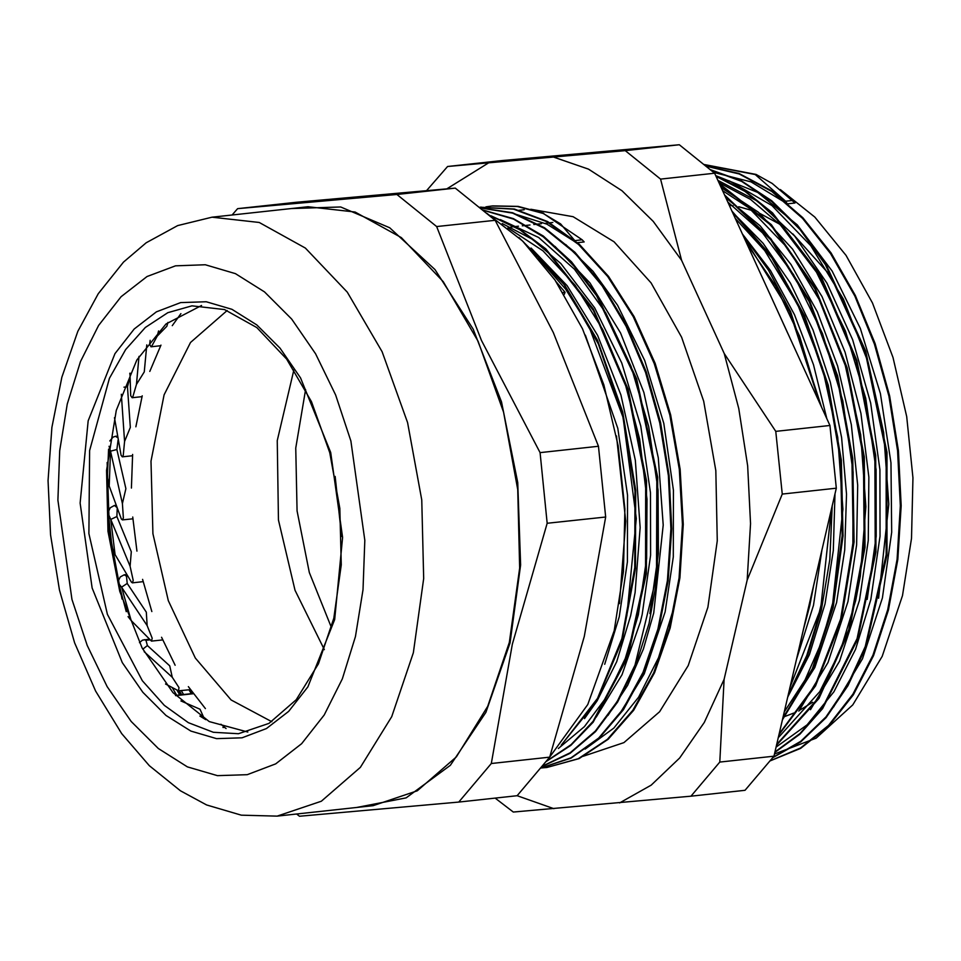 <?xml version="1.0" encoding="UTF-8"?>
<svg xmlns="http://www.w3.org/2000/svg" width="961" height="961" viewBox="0 0 961 961"><rect width="100%" height="100%" fill="white"/><g stroke="black" fill="none" stroke-linecap="round" stroke-linejoin="round"><path stroke-width="1.44" d="M121.326 394.31L124.618 441.459L123.248 455.406L122.323 456.835L121.026 455.31L114.467 417.651M144.162 651.654L172.259 677.241L178.998 687.62L178.518 690.887L165.508 683.968M172.259 677.241L169.689 665.853L147.381 645.552L142.793 649.119M147.117 625.575L152.21 638.224L151.514 641.095L131.189 620.506L121.627 587.207L147.117 625.575L146.276 612.133L127.224 583.435L121.627 587.207L118.84 583.687L118.671 580.24L120.197 576.924L124.233 574.846M130.119 566.329L133.231 580.384L132.378 582.798L131.417 582.162L115.044 554.665L110.719 519.372L130.119 566.329L131.345 551.698L116.834 516.586L110.719 519.372L108.485 514.243L108.689 510.952L110.215 507.744L114.299 505.498M122.455 503.528L123.344 518.015L122.431 519.949L121.266 518.892L109.242 486.062L110.455 451.177L122.455 503.528L125.903 488.681L116.93 449.532L110.455 451.177L109.025 446.228M124.618 441.459L130.312 427.381L127.489 386.863L123.957 387.151M138.973 356.375L136.462 384.34L132.918 396.785L132.077 397.758L130.732 395.74L129.975 373.096M136.462 384.34L144.294 371.967L146.733 344.831M158.613 330.896L157.196 336.074L151.73 346.176L151.021 346.753L149.7 344.254L150.216 340.338M157.196 336.074L166.89 326.211L167.911 322.476M199.888 716.041L205.762 719.657M203.84 717.783L199.972 709.218L180.956 700.881M108.629 449.183L107.392 476.668L109.242 486.062M111.993 546.869L115.044 554.665M128.089 616.566L131.189 620.506M562.978 292.468L565.092 292.24L555.951 281.573M565.092 292.24L564.191 294.45M335.149 476.368L341.672 536.466M305.574 389.577L295.808 448.114L297.093 510.904L309.322 572.516L331.437 627.581M247.866 732.078L209.258 721.591L172.932 692.665L142.156 647.906L119.717 591.375L107.992 531.457L106.575 470.409L116.341 410.383L136.786 360.063L166.061 324.001L201.51 305.466M355.474 636.494L342.344 678.802L324.181 715.008L301.682 743.742L275.711 763.875L247.265 774.638L217.45 775.635L187.395 766.818L158.265 748.511L131.177 721.447L107.176 686.635L87.175 645.444L71.943 599.424L57.948 500.152L59.714 450.709L67.318 403.944L80.448 361.636L98.611 325.431L121.11 296.697L147.081 276.564L175.515 265.789L205.342 264.804L235.385 273.621L264.515 291.916L291.603 318.992L315.616 353.792L335.617 394.995L350.837 441.015L364.832 540.286L363.066 589.73L355.474 636.494M179.347 690.791L181.629 694.695M188.969 689.746L191.179 693.662M177.064 690.238L179.683 694.911M189.99 689.638L192.272 693.542M190.362 689.602L178.53 690.887L180.812 694.779M176.716 695.235L172.271 687.644M122.023 599.039L109.482 531.289L107.176 462.433M183.515 694.491L181.305 690.587M458.709 802.075L491.323 763.527L512.309 644.182L547.217 523.325L605.622 516.97L584.24 636.362L549.728 757.172L517.126 795.732L458.709 802.075L299.484 816.225L296.553 813.967M549.728 757.172L491.323 763.527M547.217 523.325L540.022 452.655L481.401 340.386L436.69 226.604L495.095 220.261L553.332 332.566L598.439 446.3L605.622 516.97M598.439 446.3L540.022 452.655M436.69 226.604L396.893 194.482L237.667 208.633L296.072 202.291L455.31 188.14L495.095 220.261M455.31 188.14L396.893 194.482M237.667 208.633L232.081 214.976M291.615 208.501L340.638 206.927L389.637 227.817L434.961 269.585L473.208 329.106L501.486 401.926L517.691 482.554L520.61 564.96L510.015 642.957L485.93 712.281L450.361 765.328L406.119 797.894L356.699 807.432M212.033 217.15L307.988 206.723L355.15 212.045L401.29 237.619L443.249 281.705L478.134 341.263L503.528 412.173L517.703 489.569L519.661 568.107L509.294 642.38L487.732 706.299L456.367 756.872L417.278 790.747L373.072 805.642L277.116 816.069L241.379 815.132L206.555 804.922L180.404 790.795L149.339 765.617L121.735 733.579L95.559 691.115L74.646 642.753L59.486 590.102L50.525 534.929L48.05 480.584L51.834 427.441L61.84 377.18L77.889 331.341L98.226 293.658L123.537 262.077L146.144 242.749L177.689 225.607L212.033 217.15L259.182 222.471L305.334 248.046L347.293 292.132L382.166 351.69L407.572 422.6L421.747 499.996L423.705 578.534L413.326 652.807L391.776 716.726L360.411 767.298L321.322 801.174L277.116 816.069M486.734 213.234L522.544 240.983L554.929 280.059L582.438 328.734L603.844 384.82L618.199 445.82L624.842 508.994L623.485 571.543L614.199 630.656L587.772 704.533L548.226 759.034M293.934 369.577L277.297 440.618L278.51 520.057L295.063 590.246L324.362 649.612M271.795 721.675L231.133 699.92L195.347 658.057L168.295 600.589L152.883 533.715L151.045 461.184L164.103 394.827L190.506 342.524L227.12 310.487M132.738 516.994L136.906 551.097M142.612 579.363L151.826 611.52M161.568 637.215L175.19 665.252M188.296 686.61L205.378 708.629M220.922 724.21L226.039 728.534M180.956 313.622L172.247 325.635M160.98 345.167L149.784 371.366M142.264 395.776L135.849 426.78M132.618 454.385L131.465 488.08M522.544 240.983L564.143 284.6L598.307 343.966L622.536 414.587L634.945 491.107L634.753 567.735L621.875 638.621L597.454 698.443L563.29 742.613M492.032 216.465L519.841 229.799L546.461 250.328L593.369 310.535L627.653 390.466L645.696 481.377L645.552 573.369L627.305 656.351L593.045 721.303L571.014 744.667L546.545 761.112M483.083 210.207L513.57 219.144L543.265 236.778L571.206 262.533L596.481 295.676L636.014 379.403L656.904 477.281L656.507 576.744L635.041 665.096L617.166 701.494L595.291 731.081L570.077 752.823L542.4 766.169M480.296 207.936L512.597 213.138L544.419 228.334L574.666 252.887L602.235 285.897L626.128 326.26L645.564 372.436L659.775 422.804L668.315 475.563L670.898 528.766L667.378 580.516L657.961 628.999L642.981 672.388L622.956 709.158L598.679 738.024L570.978 757.845L540.887 768.007M479.551 207.324L513.534 209.114L546.701 221.619L578.498 244.406L607.76 276.516L633.347 316.722L654.261 363.522L669.793 415.056L679.259 469.376L682.382 524.406L679.043 577.993L669.337 628.086L653.732 672.808L632.77 710.347L607.304 739.345L578.33 758.661L546.953 767.491L541.283 767.935M485.918 206.795L491.744 205.978L517.414 206.483L543.217 213.426L560.623 223.949L576.564 242.749L546.917 224.117L516.345 214.399M616.421 435.91L625.743 521.054L619.509 603.64M518.94 237.523L561.969 280.492L597.478 340.206L622.74 411.969L635.714 490.086L635.521 568.383L622.115 640.639L596.685 701.158L561.212 745.135M490.795 215.684L518.868 228.598L545.8 248.839L593.321 308.925L628.134 389.193L646.489 480.728L646.381 573.453L627.881 656.976L593.177 722.143L570.87 745.424L546.1 761.653M482.77 209.966L513.414 218.615L543.289 236.07L571.411 261.74L596.865 294.895L636.711 378.838L657.732 477.136L657.3 577.056L649.023 623.569L635.605 665.697L617.563 702.131L595.496 731.669L570.089 753.28L542.22 766.397M480.188 207.84L512.597 212.777L544.563 227.793L574.954 252.25L602.679 285.249L626.716 325.671L646.272 371.967L660.567 422.492L669.156 475.443L671.739 528.838L668.171 580.768L658.681 629.383L643.57 672.856L623.401 709.638L598.955 738.456L571.086 758.121L540.851 768.055M480.524 207.216L514.375 209.017L547.542 221.523L579.351 244.322L608.601 276.42L634.188 316.625L655.102 363.426L670.634 414.96L680.1 469.28L683.223 524.31L679.883 577.897L670.177 628.001L654.573 672.724L633.611 710.251L608.145 739.261L579.171 758.565L546.953 767.503M492.585 205.894L518.087 206.363L543.722 213.198M619.232 714.479L644.242 673.877L665.036 612.325M665.132 611.893L673.349 556.875L673.445 490.218L663.751 423.417L644.711 360.519L617.551 305.262L593.081 271.362L565.825 244.599M607.929 715.513L627.617 685.289L643.426 649.083L653.588 613.43M653.66 613.142L663.174 525.078L658.321 457.832L643.87 392.472L620.578 332.974L589.898 282.846L555.014 246.4M596.144 717.182L622.031 674.706L640.422 621.851L642.188 614.403L650.657 555.278L650.513 492.717L640.759 425.915L621.779 362.994L594.571 307.796L560.84 263.566L532.37 239.301L502.291 223.565M584.528 718.564L597.129 700.845L616.686 661.624L630.704 615.641L635.125 592.625L640.182 527.565L635.377 460.331L620.878 394.983L597.622 335.437L567.122 285.657L531.109 248.094M604.661 664.291L619.136 617.166M619.196 616.878L627.413 561.873L627.521 495.215L617.827 428.402L585.393 335.209M576.564 242.749L584.216 241.92L582.114 239.818L543.217 213.39M756.007 174.446L703.8 164.499M769.833 761.028L800.621 748.379L828.766 725.999L853.344 694.755L873.489 655.678L888.469 610.055L897.838 559.518L901.19 505.75L898.427 450.577L889.67 395.884L875.123 343.558L855.35 295.339L830.977 252.899L802.807 217.715L771.827 190.891L739.057 173.46L705.59 165.953M772.62 757.724L800.693 741.868L826.076 717.603L847.998 685.734L865.825 647.258L886.991 555.11L886.991 452.307L865.777 351.137L825.739 263.758L800.093 228.622L771.659 200.705L741.315 180.752L709.951 169.472M774.806 752.463L800.069 734.06L822.676 708.581L857.644 639.233L875.976 551.818L875.735 455.49L856.804 360.399L821.162 276.588L772.5 212.801L744.811 190.698L715.837 175.863M776.488 745.243L819 698.383L849.44 630.248L865.044 547.241L864.263 456.931L847.109 367.727L815.18 287.795L771.287 224.574L719.489 183.851M778.903 734.853L815.577 685.878L841.295 619.845L854.077 542.016L852.791 458.469L837.584 375.835L809.546 300.589L770.878 238.7L724.57 194.975M782.398 719.861L812.562 670.021L833.211 607.352L843.061 535.878L841.368 460.247L828.274 385.277L804.537 315.881L771.719 256.431L731.85 210.891M787.744 696.881L807.12 656.807L821.319 610.511L829.775 559.482L832.274 505.51M821.547 407.104L790.567 311.532L768.512 270.329L742.949 235.181M798.699 649.828L817.222 570.233M787.708 333.095L769.497 293.237M756.067 174.434L755.226 174.53L785.605 201.233L787.299 203.828L794.963 202.999L772.103 183.419L756.067 174.47M813.871 584.6L809.715 605.694L803.3 630.056M746.925 243.866L775.779 286.066L799.528 336.086L819.757 403.2M831.373 509.414L821.199 604.445L819.313 612.397L789.87 687.752M735.225 218.291L764.776 250.629L797.486 304.132L822.328 367.643L837.716 437.411L842.869 509.186L832.67 603.184L821.727 641.552L805.03 679.847L784.248 711.897M727.753 201.942L762.566 232.934L793.51 274.642L822.472 333.611L842.761 400.749L853.08 472.067L852.936 543.217L844.142 601.934M722.6 190.65L749.027 207.96L787.72 248.166L820.478 301.61L845.26 365.156L860.708 434.913L865.801 506.675L860.371 576.132L855.638 600.697L840.659 649.78L819.769 691.644L778.206 737.868M718.912 182.59L750.541 199.359L780.476 224.97L816.454 272.179L845.464 331.101L865.705 398.274L876.072 469.569L876.192 536.346L867.134 599.46M716.341 176.968L729.627 181.028L771.983 205.51L810.7 245.644L843.422 299.135L868.251 362.645L883.652 432.414L888.793 504.189L878.594 598.198M755.226 174.566L703.86 164.547M769.953 760.884L800.561 748.006L828.526 725.471L852.924 694.178L872.912 655.138L887.76 609.622L897.045 559.242L900.349 505.666L897.586 450.697L888.877 396.22L874.426 344.074L854.773 295.988L830.568 253.62L802.567 218.435L771.755 191.515L739.141 173.905L705.818 166.133M772.944 757.352L800.789 741.243L825.931 716.858L847.65 684.953L865.284 646.537L886.198 554.749L886.162 452.451L865.104 351.762L825.403 264.671L799.972 229.559L771.743 201.558L741.604 181.425L710.431 169.857M774.914 752.019L799.972 733.459L822.4 707.897L857.044 638.621L875.171 551.494L874.894 455.598L856.083 360.916L820.706 277.369L772.392 213.606L744.871 191.383L716.065 176.356M776.644 744.595L818.736 697.554L848.851 629.539L864.239 546.881L863.422 457.04L846.413 368.291L814.76 288.672L771.227 225.511L719.813 184.548M779.119 733.928L815.336 684.845L840.695 619.004L853.272 541.608L851.951 458.589L836.899 376.472L809.15 301.61L770.89 239.854L725.014 195.948M782.71 718.516L812.357 668.676L832.622 606.307L842.244 535.373L840.527 460.379L827.601 386.046L804.213 317.142L771.839 257.932L732.498 212.309M788.26 694.671L806.808 655.534L820.478 610.607L831.457 509.042M819.925 403.572L789.726 311.616L744.042 237.559M800.405 642.453L815.216 578.822M542.737 262.437L542.545 263.254M787.299 203.828L750.985 181.833L713.579 172.391M833.595 706.996L862.485 658.741L882.306 598.259M882.426 597.778L891.7 532.226L890.967 462.818L880.36 393.554L860.335 328.41L832.13 271.062L797.246 224.886L757.7 192.38L715.705 175.587M776.08 747.021L807.072 724.81L833.896 691.764L855.494 649.384L870.87 599.352M870.942 599.027L880.024 536.202L879.928 469.725L870.654 403.055L852.695 339.75L826.928 283.111L794.747 236.13L757.748 201.342L717.939 180.452M810.483 709.723L839.542 661.132L859.482 600.289L868.3 540.442L868.852 477.124L860.972 413.35L845.115 352.17L821.967 296.577L792.645 249.175L758.529 212.273L721.23 187.659M798.855 711.14L827.998 662.525L847.986 601.538L856.575 544.995L857.692 485.149L851.314 424.642L837.62 366.033L817.282 311.832L791.071 264.455L760.151 225.847L725.831 197.738M782.903 717.711L814.808 667.559L836.418 603.088M836.49 602.763L844.767 550.004L846.485 494.23L841.632 437.531L830.364 382.082L813.03 329.959L790.374 283.099L763.154 243.349L732.414 212.117M787.66 697.23L809.45 654.669L824.946 604.337M825.018 604.025L833.343 550.485L834.977 493.906M826.82 418.648L813.511 364.7L794.471 314.727L770.446 270.497L742.288 233.727M796.405 659.654L813.547 605.286L822.051 549.476M800.405 360.855L761.556 275.879M538.665 258.485L565.5 288.985L589.021 326.536L623.112 417.434L636.278 518.592L626.86 616.049M507.888 227.901L542.989 250.761L575.122 285.273L602.787 329.635L624.602 381.817L639.618 439.225L647.053 499.119L646.621 558.617L638.356 614.812L625.203 658.585L607.04 696.341L584.456 726.636L558.329 748.499M500.345 219.649L538.64 237.535L574.438 269.152L605.766 312.902L631.005 366.261L648.711 426.408L658.021 489.978L658.369 553.524L649.84 613.574M672.784 611.064L658.573 657.648L638.633 697.193L613.791 728.114L585.129 749.16M812.622 702.275L799.504 710.323M793.75 713.086L784.092 716.75M729.315 205.342L733.111 205.798M738.805 206.783L752.019 210.399M759.887 213.45L779.791 224.261M792.813 233.883L831.325 276.576M679.355 144.775L625.239 150.661L447.562 166.445L501.69 160.571L679.355 144.775L714.648 173.256L829.944 425.483L836.322 488.14L773.953 756.163L745.039 790.338L690.923 796.225L719.825 762.037L724.162 679.271L747.238 580.12L782.194 494.026L836.322 488.14M780.32 189.557L814.856 217.09L846.016 255.434L872.444 302.919L892.949 357.444L906.655 416.606L912.95 477.809L911.557 538.364L902.523 595.604L882.198 656.399L852.767 704.942L816.069 738.18L774.458 754.001M495.179 798.11L513.246 812.009L690.923 796.225M773.953 756.163L719.825 762.037M782.194 494.026L775.827 431.369L724.186 353.564L681.529 260.263L660.519 179.13L714.648 173.256M829.944 425.483L775.827 431.369M660.519 179.13L625.239 150.661M447.562 166.445L426.576 190.602M724.186 353.564L738.805 408.521L747.67 465.785L750.517 523.577L747.238 580.12M553.956 157.292L588.48 169.136L621.947 190.746L653.288 221.438L681.529 260.263M724.162 679.271L704.245 722.372L679.655 758.037L651.162 785.149L619.641 802.855M446.841 188.861L488.224 163.142M553.908 808.694L517.126 795.72M530.832 209.294L573.068 216.718L614.043 241.8L651.041 282.87L681.589 337.203L703.68 401.193L715.849 470.614L717.29 540.851L707.897 607.256L688.232 665.577L659.618 711.717L623.953 742.625L583.147 756.271M222.892 727.513L224.574 727.333L222.916 727.525M175.671 695.596L193.305 693.686M147.381 645.552L145.928 640.326L144.222 639.702M145.928 640.326L149.928 639.894M127.224 583.435L126.54 576.228L124.269 574.846L126.888 574.558M126.54 576.228L127.801 576.095M116.834 516.586L117.218 507.852M117.17 507.708L114.431 505.474L116.281 505.282M116.93 449.532L118.107 439.994M117.65 437.567L115.464 436.33L117.374 436.126M127.489 386.863L130.107 377.012M130.023 374.273L129.711 373.673M238.472 733.736L213.366 732.306L188.332 722.708L164.343 705.314L142.3 680.784L107.368 614.355L88.844 533.535L89.577 450.625L109.422 378.238L125.687 349.552L145.387 327.413L167.767 312.661L191.972 305.862L224.526 309.574L256.851 327.605L286.618 359.018L311.532 401.71L329.719 452.691L339.87 508.357L341.263 564.84L333.803 618.175L318.427 663.835L296.216 699.716L268.912 723.441L238.472 733.736M334.62 619.665L342.633 537.379L330.656 452.475L300.529 377.877L279.999 348.11L256.827 324.962L231.913 309.31L206.219 301.766L180.716 302.607L156.391 311.82L134.18 329.046L114.936 353.612L88.16 420.762L80.159 503.059L92.124 587.964L122.251 662.561L142.793 692.328L165.953 715.477L190.867 731.129L216.573 738.673L242.076 737.82L266.401 728.606L288.612 711.392L307.856 686.827L334.62 619.665M575.122 240.574L582.114 239.818M785.605 201.233L792.453 200.489M122.323 456.835L132.522 455.73M132.077 397.758L142.024 396.677M151.021 346.753L160.715 345.696M151.514 641.095L162.721 639.882M132.378 582.798L143.165 581.621M122.431 519.949L132.894 518.808M175.455 695.368L193.137 693.446M139.501 642.729L142.48 640.134L149.219 639.161M109.806 440.979L112.99 437.135L115.452 436.33M108.485 514.231L111.981 546.869M118.84 583.675L126.287 611.664M480.26 207.252L481.101 207.156M510.796 227.072L518.447 226.231M522.34 225.811L529.991 224.982M533.811 224.562L541.463 223.733M545.211 223.324L552.863 222.496M518.76 210.375L524.238 209.774"/></g></svg>
